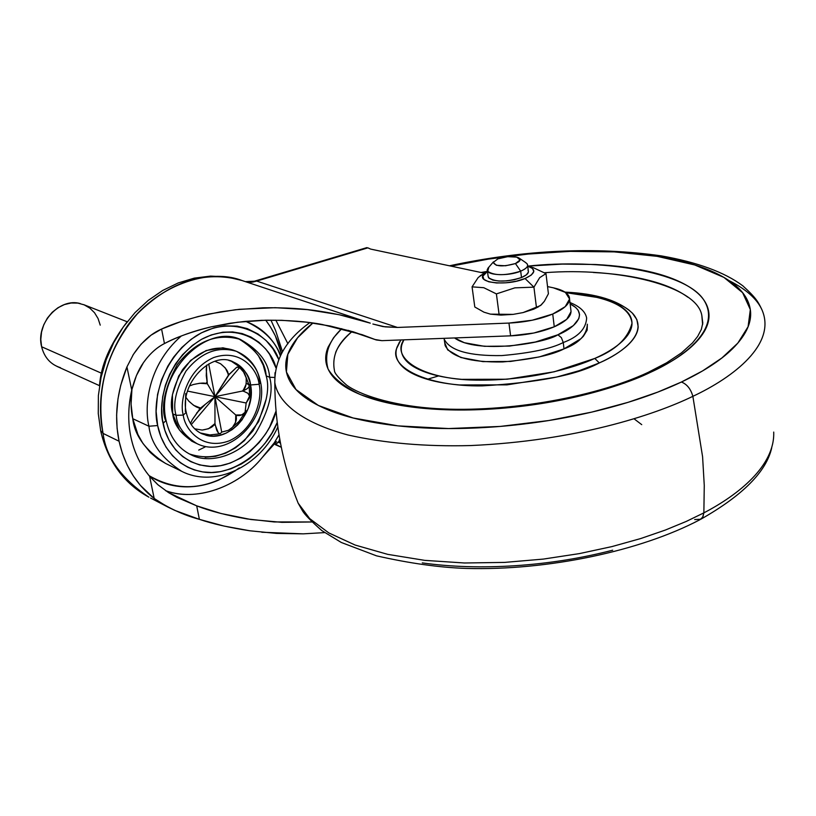 <?xml version="1.0" encoding="UTF-8"?>
<svg xmlns="http://www.w3.org/2000/svg" width="816" height="816" viewBox="0 0 816 816"><rect width="100%" height="100%" fill="white"/><g stroke="black" fill="none" stroke-linecap="round" stroke-linejoin="round"><path stroke-width="1.22" d="M482.939 274.156L478.196 277.511L472.066 286.855L483.776 287.701L496.393 293.903L514.865 287.854L533.929 287.161L525.055 278.521C506.042 286.814 473.443 282.479 484.745 273.411M478.196 277.511L472.066 286.855L474.8 307L472.066 286.855L474.8 307L472.066 286.855L483.776 287.701L496.403 293.903L499.076 314.313L496.393 293.903L514.865 287.854L533.929 287.161L539.682 277.664L545.975 273.615L548.413 293.75L545.975 273.615L533.256 267.658L545.975 273.615L548.413 293.75L544.384 301.277L540.498 305.551L523.097 312.579L538.723 306.673M488.58 277.685C495.414 282.234 506.389 282.183 521.495 277.542L520.69 271.157C505.563 275.777 494.578 275.839 487.733 271.34L488.794 267.24M515.447 263.558C503.054 266.965 495.638 266.587 493.211 262.426L497.923 258.856L493.211 262.426L496.363 265.292L505.583 265.771L515.447 263.558L520.088 259.967L516.834 257.122L507.674 256.673L497.923 258.856C506.073 256.193 512.958 255.826 518.588 257.764C521.332 259.488 520.282 261.416 515.447 263.558L520.69 271.157L515.447 263.558M487.356 269.382C485.01 275.359 507.991 276.644 520.69 271.157C527.932 267.913 529.482 264.996 525.331 262.405M483.959 312.181L474.8 307L483.959 312.181L490.426 314.14L513.111 314.384L490.426 314.14L483.959 312.181M499.076 314.313L496.403 293.903L499.076 314.313L490.426 314.14L500.983 315.098L513.111 314.384L499.076 314.313M527.197 263.884C528.595 266.271 526.422 268.699 520.69 271.157L521.495 277.542C527.218 275.074 529.39 272.636 527.993 270.229M487.489 271.432L482.848 276.185L483.919 279.388L488.733 281.785L496.587 282.979L506.287 282.775L516.304 281.214L525.055 278.521L531.196 275.135L533.797 271.595L532.491 268.433L527.758 266.179C536.571 269.382 535.673 273.493 525.055 278.521L533.929 287.161L539.682 277.664L545.975 273.615L548.413 293.75L544.384 301.277L541.192 304.98L536.449 307.571L533.929 287.161L536.449 307.571L523.097 312.579L513.111 314.384L523.097 312.579L533.654 309.203L538.754 306.653M527.666 265.373L528.411 272.075L526.351 274.88L521.495 277.542L514.59 279.653L506.705 280.888L499.066 281.051L492.874 280.112L489.059 278.236L488.121 276.206M80.305 303.572C59.313 297.412 35.496 323.697 41.606 346.749L101.572 373.269L41.606 346.749L40.8 339.497L41.534 332.051L43.768 324.788L47.389 318.097L52.214 312.304L57.987 307.724L64.403 304.572L71.135 303.011L77.846 303.103L84.181 304.847L89.842 308.122L94.544 312.763L98.063 318.536L100.235 325.145M247.177 383.602L249.166 385.376C249.441 387.131 247.615 388.844 243.698 390.527L243.831 391.343L247.972 393.332L249.553 396.148L249.523 397.79L246.157 403.002L249.553 396.148L247.88 393.22L243.831 391.343L243.535 389.711L242.403 391.048L243.831 391.343L242.403 391.048L243.535 389.711L243.698 390.527C247.615 388.844 249.441 387.131 249.166 385.376M245.902 410.703L245.065 412.304C242.066 415.181 239.435 416.18 237.191 415.283L236.059 416.619L237.191 415.283L235.763 414.997L236.059 416.619C237.079 418.985 235.885 422.545 232.499 427.278L228.99 429.95M199.451 409.418L200.603 408.061L199.135 407.765L199.451 409.418L199.135 407.765C197.095 407.827 193.627 405.603 188.741 401.074L193.667 405.368L200.603 408.061L192.362 419.567L199.451 409.418M220.228 433.724L218.453 433.143L220.177 433.786L221.707 432.113L214.945 396.658L239.618 367.547L243.158 371.127L246.208 377.9L244.372 372.922L239.618 367.547L191.24 424.657L214.945 396.658L207.325 383.755L199.777 383.245L193.31 384.54C199.849 383.071 204.041 382.714 205.856 383.449L207.009 382.102L205.856 383.449L207.325 383.755L206.244 369.373L206.703 365.119L206.254 375.656L207.325 383.755L214.945 396.658L221.707 432.113L228.46 430.277L232.499 427.278L235.559 422.413L235.763 414.997L214.945 396.658L208.712 363.946L214.945 396.658L200.603 408.061L214.945 396.658L242.403 391.048L214.945 396.658L229.48 374.014L228.031 373.708L228.337 375.35L228.031 373.708L229.48 374.014L236.722 367.241L239.343 366.731M246.208 377.9C246.493 384.316 245.596 388.253 243.535 389.711L246.208 384.071L246.208 377.9M190.485 423.494L192.362 419.567L190.485 423.494M215.281 425.238L214.965 423.606L213.823 424.963L215.281 425.238L213.823 424.963C212.609 427.309 208.723 429.012 202.164 430.073L208.57 428.716L214.965 423.606L216.719 430.267L218.453 433.143L215.281 425.238M214.924 361.294L220.534 363.732C225.655 367.904 228.154 371.239 228.031 373.708L225.369 368.047L220.534 363.732L214.975 361.284M239.618 367.547L236.722 367.241L228.337 375.35L214.945 396.658L214.965 423.606L214.945 396.658L246.157 403.002L214.945 396.658L235.763 414.997L241.862 414.905L245.065 412.304L246.157 403.002M194.657 428.788L202.164 430.073M187.517 391.088L214.945 396.658L187.517 391.088M193.31 384.54L189.363 385.999M186.048 397.545L188.741 401.074M41.606 346.749C44.38 357.571 50.653 364.538 60.435 367.669M196.717 412.947L205.448 404.216M127.357 321.535C110.129 343.883 100.847 365.364 99.481 385.968C100.847 365.364 110.129 343.883 127.357 321.535M198.737 450.095L205.132 446.954M399.33 342.353L396.617 348.544C389.069 367.231 426.809 386.621 481.981 385.897C537.877 382.663 576.983 375.013 599.291 362.936L594.803 358.428C574.464 367.792 530.012 380.919 475.779 380.134C420.393 379.297 391.109 357.51 403.91 339.833M544.558 272.728C618.365 266.822 697.537 286.049 701.852 315.7L702.79 323.075L701.332 329.429L697.649 336.437L692.509 342.904L681.462 352.869L666.57 362.824L648.118 372.402C592.232 398.555 499.321 413.845 429.869 408.133C391.129 404.96 360.172 395.036 346.678 385.162C338.497 377.951 334.417 373.096 334.448 370.607C331.735 356.153 337.569 343.169 351.941 331.643C344.046 338.426 338.62 345.362 335.651 352.43M648.057 372.422L650.281 372.412C630.523 381.551 607.532 389.293 581.318 395.638C555.043 401.951 528.013 406.215 500.239 408.428C472.495 410.591 446.668 410.54 422.759 408.265C398.942 405.96 379.093 401.768 363.222 395.689C347.453 389.609 336.641 382.306 330.796 373.779C325.013 365.282 324.156 356.317 328.216 346.912L333.601 337.691L341.751 328.644C328.654 340.955 324.085 354.389 328.042 368.965C333.642 378.4 344.383 386.917 360.264 394.516C379.114 401.186 401.513 405.909 427.451 408.683C525.698 415.262 615.06 389.711 650.281 372.412L647.669 372.616M444.016 338.334L444.261 339.334C450.095 350.696 469.302 356.113 501.881 355.572C530.9 353.012 551.361 348.656 563.254 342.526L561.367 337.62L557.899 334.774C545.159 343.291 477.391 354.501 454.532 337.946L464.314 342.71L484.398 346.31L509.449 346.086L535.378 342.016L557.899 334.774L561.367 337.62L563.254 342.526C551.361 348.656 530.9 353.012 501.881 355.572C469.302 356.113 450.095 350.696 444.261 339.334L444.016 338.334M444.751 342.771L445.138 345.525C450.983 356.969 470.179 362.447 502.717 361.937C531.706 359.387 552.136 355.042 564.009 348.881L563.254 342.526L564.009 348.881L581.002 338.63L583.369 336.294L587.163 330.154L587.347 324.207M275.002 372.749L274.808 382.531C277.93 402.89 302.471 422.851 347.932 434.979C384.662 443.221 425.564 446.75 470.648 445.556C575.535 440.895 653.759 415.303 692.866 396.331C690.815 389.008 687.001 384.244 681.431 382.021L657.808 392.088L628.126 402.319L591.773 412.1L548.76 420.526L500.177 426.431L448.596 428.553L398.004 425.87L353.165 417.996L318.342 405.46L296.014 389.548L286.406 371.974L287.824 354.328L297.585 337.783L312.875 323.024C301.767 331.837 293.984 340.904 289.517 350.217C284.05 361.621 284.529 372.555 290.955 383.03C297.463 393.526 310.151 402.594 329.001 410.244C348.004 417.874 372.076 423.198 401.227 426.207C430.511 429.165 462.315 429.338 496.618 426.717C530.961 424.034 564.366 418.761 596.812 410.897C629.167 403.002 657.37 393.373 681.431 382.021C687.001 384.244 690.815 389.008 692.866 396.331C653.759 415.303 575.535 440.895 470.648 445.556C425.564 446.75 384.662 443.221 347.932 434.979C302.471 422.851 277.93 402.89 274.808 382.531L275.002 372.749M295.025 495.139L298.146 503.146L309.733 518.66L328.807 532.909L355.123 545.047L387.671 554.35L424.799 560.378L464.457 562.989L504.584 562.408L543.354 559.082L579.442 553.595L611.99 546.577L640.631 538.57L665.326 530.063L686.297 521.414L703.861 512.866L704.269 485.479L702.586 456.725L692.866 396.331L702.586 456.725L704.269 485.479L703.861 512.866L686.297 521.414L665.326 530.063L640.631 538.57L611.99 546.577L579.442 553.595L543.354 559.082L504.584 562.408L464.457 562.989L424.799 560.378L387.671 554.35L355.123 545.047L328.807 532.909L309.733 518.66L298.146 503.146L295.025 495.139M699.904 519.721L702.688 517.211L703.861 512.866L702.964 516.691L700.842 519.221L694.691 519.557M570.119 303.909L575.668 307.438L578.177 310.284L579.574 314.65L578.789 318.689L573.373 325.584L557.899 334.774C572.495 329.134 590.876 314.344 570.119 303.919M634.083 418.832L641.733 424.646M422.28 562.897C450.932 566.926 481.96 567.854 515.345 565.702C548.77 563.479 581.227 558.307 612.694 550.198M427.268 379.297L438.58 375.931M773.711 432.072C775.016 465.589 738.664 494.731 703.861 512.866C738.664 494.731 775.016 465.589 773.711 432.072M729.014 280.582C745.977 289.129 756.942 298.84 761.92 309.723C776.975 343.852 733.686 377.216 692.866 396.331C733.686 377.216 776.975 343.852 761.92 309.723C758.288 302.165 756.452 298.166 742.784 285.794C724.567 272.207 697.384 262.232 661.235 255.867C595.027 246.452 524.433 249.767 449.453 265.802M451.054 266.138L486.458 259.366L526.412 254.164L569.741 251.379L614.326 251.889L657.145 256.336L694.732 264.955L723.904 277.389L742.601 292.679L750.332 309.57L748.088 326.726L737.848 343.087L721.925 357.938L702.535 370.943L681.431 382.021C705.33 370.668 723.16 358.775 734.91 346.331C746.528 333.938 751.72 322.106 750.485 310.825C749.2 299.605 742.336 289.711 729.871 281.173C717.437 272.656 700.862 265.904 680.156 260.916C659.491 255.949 636.307 252.868 610.623 251.695L571.445 251.318L530.859 253.735L490.538 258.703L451.054 266.138M527.585 266.138C598.903 258.386 685.369 271.238 703.718 299.86C722.017 328.165 684.818 356.847 650.281 372.412C669.926 363.273 684.777 353.644 694.814 343.516C704.759 333.418 709.481 323.697 708.982 314.374C708.441 305.082 703.219 296.84 693.325 289.649C683.431 282.489 669.967 276.767 652.943 272.493C635.95 268.229 616.723 265.557 595.262 264.496L562.489 264.088L527.758 266.118M487.662 271.33L481.042 272.493M593.334 272.483C614.05 273.564 632.604 276.196 648.985 280.388C665.387 284.59 678.331 290.19 687.817 297.187M701.923 315.935L702.627 324.533M399.605 341.894L397.015 347.218C394.954 353.216 396.015 358.856 400.197 364.13C404.41 369.403 411.611 373.871 421.801 377.522C432.031 381.174 444.557 383.653 459.347 384.958L507.042 384.856L556.634 377.053L579.35 370.648L599.291 362.936C611.623 357.357 621.139 351.421 627.83 345.127C634.471 338.834 637.918 332.704 638.163 326.747L636.857 319.586L632.339 313.069M629.738 310.702C623.903 305.969 615.641 302.144 604.952 299.217M564.988 292.118C596.404 293.505 618.926 300.563 632.543 313.293C649.975 332.53 622.353 353.012 599.291 362.936L594.803 358.428C615.621 350.217 628.024 338.467 632.002 323.177C630.095 306.581 608.002 296.402 565.743 292.638L600.535 297.942C610.705 300.727 618.548 304.368 624.077 308.876C629.595 313.385 632.227 318.464 631.982 324.115C631.706 329.776 628.381 335.59 622.027 341.547C615.621 347.524 606.543 353.144 594.803 358.428L554.217 371.8L507.093 379.216L461.744 379.358C447.668 378.145 435.744 375.809 425.983 372.371C416.262 368.924 409.377 364.711 405.317 359.713C401.299 354.725 400.258 349.381 402.186 343.689L403.9 339.844M444.74 342.72L447.658 349.87L460.846 357.51L482.95 361.621L510.581 361.447L539.192 356.949L564.009 348.881C578.962 343.301 586.745 335.101 587.357 324.268M586.643 318.056C586.021 328.817 578.228 336.967 563.254 342.526C578.228 336.967 586.021 328.817 586.643 318.056C585.439 311.681 579.88 306.5 569.956 302.532M701.852 315.7L702.617 324.635M487.478 271.371L481.063 272.503M275.9 367.792C271.606 347.096 240.465 318.974 201.787 339.191C164.414 361.549 157.988 405.674 163.078 423.331L166.097 420.485L165.209 419.628C160.854 405.858 164.883 387.518 177.307 364.599C195.738 341.129 216.76 332.744 240.383 339.436C258.947 349.88 268.688 362.477 269.606 377.237L274.553 377.471L269.606 377.237C273.799 391.384 269.178 409.989 255.755 433.051C240.475 455.002 209.722 464.804 190.954 454.747C178.092 448.412 169.81 436.988 166.087 420.454C154.887 374.921 205.091 322.912 240.383 339.436C258.947 349.88 268.688 362.477 269.606 377.237L266.189 375.901L269.606 377.237C273.799 391.384 269.178 409.989 255.755 433.051C240.475 455.002 209.722 464.804 190.954 454.747M233.651 350.258L222.88 347.81L206.152 350.533L190.618 360.407L178.724 375.962L172.421 394.75L172.686 413.783C169.218 402.757 172.472 388.1 182.478 369.801C197.299 351.094 214.149 344.505 233.009 350.013L236.497 351.349C217.617 345.841 200.746 352.461 185.895 371.219C175.879 389.558 172.604 404.257 176.083 415.303L183.294 415.099C179.377 402.971 185.752 369.801 213.7 357.551C241.985 347.861 258.091 371.351 259.07 384.265L260.59 382.276L259.07 384.265C258.091 371.351 241.985 347.861 213.7 357.551C185.752 369.801 179.377 402.971 183.294 415.099L186.242 412.325L183.294 415.099C184.467 428.461 201.756 451.238 229.459 440.742C256.591 428.012 262.558 396.26 259.07 384.265L250.563 384.968L259.07 384.265C262.558 396.26 256.591 428.012 229.459 440.742C201.756 451.238 184.467 428.461 183.294 415.099L176.083 415.303C172.604 404.257 175.879 389.558 185.895 371.219C200.746 352.461 217.617 345.841 236.497 351.349C251.114 359.683 258.815 369.699 259.59 381.398L260.59 382.276M157.651 425.544C152.572 406.776 157.978 362.406 195.361 336.365C234.314 311.651 271.738 336.498 278.654 359.346L272.881 348.728L266.138 340.568L258.08 334.009L247.279 328.603L237.191 326.135L224.686 325.839L213.863 327.869L201.317 332.877L191.209 339.242L181.825 347.453L173.624 357.122L167.81 366.18L161.476 380.001L157.539 394.526L156.111 411.356L157.651 425.544L148.93 426.238L157.651 425.544L160.936 436.866L165.944 446.984L172.553 455.777L180.428 462.815L187.935 467.323L194.351 469.945L202.745 471.923L211.548 472.495L220.432 471.648L230.999 468.792L241.342 464.008L249.41 458.714L258.407 450.82L265.088 443.221L271.932 433.051L277.226 422.433C266.893 450.626 231.866 477.513 202.368 471.862C173.359 466.364 160.762 442.15 157.651 425.544M280.653 355.062C273.401 338.742 261.844 327.553 245.983 321.473L245.983 321.473C264.109 329.909 275.553 341.343 280.296 355.776M181.234 336.029C147.206 365.762 144.197 407.398 148.93 426.238C144.197 407.398 147.206 365.762 181.234 336.029M229 360.499C240.567 363.701 247.758 371.861 250.563 384.968L250.889 397.637L248.258 408.347L242.107 419.761L237.568 425.065L232.152 429.634L226.073 433.143L219.657 435.336L213.262 436.111L207.223 435.509L201.817 433.735C193.759 429.93 188.557 422.79 186.232 412.294C179.275 383.632 211.262 350.972 232.713 361.641C243.984 368.138 249.931 375.911 250.563 384.968L248.941 384.316L250.563 384.968C256.52 411.723 229.153 442.721 205.703 435.142M260.62 382.449C268.709 418.985 228.531 459.561 196.942 443.629C184.12 435.55 177.164 426.105 176.083 415.303C177.164 426.105 184.12 435.55 196.942 443.629L193.535 442.048C180.724 433.979 173.777 424.565 172.686 413.783L176.083 415.303L172.686 413.783L179.449 430.052L191.556 441.048L193.933 442.231M189.343 453.941C212.874 461.56 234.11 453.798 253.052 430.664C265.894 407.99 270.28 389.742 266.189 375.901C265.251 361.784 256.081 349.432 238.7 338.844M277.817 427.013C260.437 466.048 215.251 488.447 181.723 471.342C161.762 458.368 150.827 443.333 148.93 426.238C150.827 443.333 161.762 458.368 181.723 471.342L165.444 463.376C145.574 450.493 134.681 435.601 132.763 418.69L131.07 404.216L131.937 389.222C130.591 400.921 130.856 410.744 132.763 418.69L148.93 426.238L132.763 418.69L137.955 434.571L142.861 443.333L150.256 452.452L157.447 458.602L165.791 463.549M275.9 367.751L269.586 354.297L265.71 348.983L258.907 342.251L250.93 337.028L242.138 333.55L232.652 331.928L222.788 332.204L211.201 334.968L201.45 339.364L192.311 345.484L182.57 354.695L175.481 363.946L169.646 374.35L165.352 385.397L162.67 396.892L161.68 408.459L162.445 419.669L164.903 430.358L168.953 440.008L175.593 449.8L182.611 456.542L190.75 461.652L199.655 464.957L210.742 466.436L220.534 465.691L230.234 463.08L241.24 457.827L249.961 451.615L259.182 442.527L265.863 433.551L269.678 426.972L276.022 411.091M370.658 249.094L484.857 273.299L370.658 249.094L367.904 247.85L256.673 281.081L397.463 327.451L508.949 323.075L532.246 320.219L552.728 314.038L565.202 306.673L569.588 299.003L565.366 292.373L553.472 287.844C562.663 289.864 567.967 293.026 569.374 297.34C570.557 303.022 565.019 308.591 552.728 314.038L554.268 326.798C566.518 321.3 572.036 315.67 570.843 309.896M277.205 438.07L278.99 434.785L274.37 442.7L262.058 457.715C237.925 487.58 195.146 501.911 165.617 490.691C200.236 503.013 241.648 483.378 262.058 457.715L274.4 443.608L281.285 447.27L275.431 444.71L278.297 442.17L280.163 441.548L278.297 442.17L279.939 440.314L275.431 444.71L274.4 443.608L274.798 443.129M239.292 467.884C208.549 490.039 178.459 492.619 149.042 475.626M100.603 430.583L103.061 433.408C97.991 410.203 98.318 371.056 124.256 330.531C150.032 289.435 204.877 266.373 241.995 280.51L226.593 276.91L210.559 276.104L194.29 278.134L178.214 282.948L162.731 290.445L148.196 300.431L134.977 312.661L123.389 326.839L113.73 342.618L106.223 359.621L101.062 377.41L98.389 395.546L98.267 413.59L100.715 431.093C107.875 461.519 123.95 483.551 148.93 497.199C121.37 478.645 106.08 457.378 103.061 433.408L119.075 441.242L103.061 433.408L100.603 430.583M311.763 521.954L274.115 521.944L247.146 518.945C226.583 515.365 209.763 511 196.697 505.838L177.041 497.423L168.647 492.67L158.212 485L149.593 476.289C140.199 464.865 133.967 451.778 130.886 437.05C127.765 422.331 128.051 406.674 131.733 390.068C134.569 378.838 138.465 369.709 143.432 362.681C149.746 353.787 156.754 347.422 164.455 343.567C175.675 337.426 191.158 331.877 210.895 326.91L237.497 322.238L265.455 320.229C287.793 320.066 306.745 321.494 322.3 324.513L362.039 334.642L375.064 339.517L348.534 330.449L375.064 339.517L381.919 340.66L510.602 335.845L533.848 333.02L554.268 326.798L566.692 319.352L571.067 311.59L569.578 299.299M261.783 532.236L303.277 533.848L324.605 532.613L303.277 533.848L276.471 533.409L249.89 530.788C229.225 527.605 212.384 523.79 199.379 519.343L174.971 510.459L167.739 507.001L154.193 498.474C136.221 484.52 124.522 465.446 119.075 441.242C114.118 416.782 116.739 391.996 126.939 366.894L133.436 354.328L141.066 344.209L151.062 335.162L161.578 329.052C173.084 323.615 188.894 318.607 208.988 314.017L235.467 309.743L263.089 307.795C284.855 307.489 303.613 308.611 319.372 311.161C338.548 314.119 355.521 318.118 370.291 323.146L339.089 314.701L307.336 309.621L275.176 307.693L239.343 309.315L220.198 311.896L198.084 316.547L180.826 321.606L161.578 329.052L164.455 343.567C178.153 336.498 193.627 330.939 210.895 326.91L229.755 323.289L245.341 321.382L261.375 320.341L281.785 320.311L306.153 322.147L330.286 326.033L353.348 331.837L376.349 339.976L381.919 340.66L510.602 335.845C527.024 335.07 541.579 332.051 554.268 326.798L552.728 314.038C539.998 319.25 525.412 322.269 508.949 323.075L510.602 335.845L508.949 323.075L397.463 327.451L383.01 326.584L372.871 324.023L385.111 326.869L397.463 327.451L256.673 281.081L252.878 282.061L367.904 247.85L369.25 248.503M235.651 470.587L218.821 480.022C208.08 484.673 197.197 486.948 186.17 486.856C175.124 486.754 164.771 484.194 155.091 479.186L149.063 475.646M265.751 320.219L270.341 326.716L275.288 335.753L281.408 353.644C278.735 341.578 273.513 330.429 265.73 320.219M553.472 287.844L547.546 286.589L553.472 287.844M241.128 280.225C204.408 270.269 169.779 281.51 137.251 313.946C107.018 349.727 95.625 389.538 103.061 433.408M280.459 443.119L278.297 442.17L280.459 443.119M150.623 498.056L167.739 507.001M149.777 476.513L152.694 477.88M278.99 434.795L274.36 442.7L262.058 457.715L276.471 441.619M279.164 440.028L279.827 439.702M270.953 320.158L275.563 330.449L282.499 351.716M311.773 521.965L281.877 522.352L250.981 519.527L221.136 513.529L196.697 505.838L199.379 519.343L224.033 526.065L249.89 530.788M149.593 476.289L157.661 484.551L168.463 492.558L196.697 505.838L199.379 519.343C183.396 515.049 168.331 508.082 154.193 498.474L149.593 476.289C140.372 465.242 134.13 452.156 130.886 437.05C127.765 421.882 128.051 406.225 131.733 390.068L126.939 366.894L120.707 385.397L117.973 398.871L116.617 415.12L117.106 428.349L119.075 441.242L122.451 453.563L127.174 465.079L133.222 475.799L140.434 485.449L154.193 498.474L149.593 476.289M132.773 355.399C140.984 342.628 150.583 333.846 161.578 329.052L164.455 343.567C156.58 347.585 149.573 353.96 143.432 362.681L136.435 375.523L131.733 390.068L126.939 366.894M250.818 282.265L252.685 282.091M245.412 281.642L256.673 281.081L245.412 281.642M186.242 412.325L185.334 411.458L185.742 393.557M228.837 360.458L232.713 361.641M266.23 398.973L258.621 421.627L244.443 440.609L235.498 447.831L225.716 453.135L215.455 456.338L205.112 457.266M243.984 341.547L251.95 347.738L258.437 355.756L263.252 365.252L266.189 375.901M166.097 420.485L163.078 423.331C165.923 439.416 179.296 463.814 209.08 466.375C239.578 468.71 270.229 437.101 276.022 411.07M486.122 272.309L480.175 275.757M488.213 276.961L487.376 270.626M493.466 261.824L487.795 268.393M519.537 258.376L525.871 262.701M527.758 266.179L533.276 267.658M83.691 304.643L127.163 321.759M249.217 385.693L249.614 396.923M245.432 411.723L239.129 421.382L230.642 428.92M249.145 385.325L244.474 373.096M239.139 366.537L231.101 361.08M200.287 432.97L209.916 434.938L219.79 433.847M56.896 366.364L99.511 385.672M396.617 348.544L400.85 339.956M445.138 345.525L444.057 338.334M699.863 519.741C640.274 551.167 547.393 570.71 466.303 568.426C439.62 567.548 409.693 563.356 376.513 555.839L341.292 542.477L321.759 530.553C310.753 520.792 304.286 514.131 302.359 510.571L298.146 503.146C282.642 464.61 274.859 424.402 274.808 382.531C274.676 359.295 286.365 339.323 309.876 322.616M700.862 519.211C742.866 495.322 766.489 471.495 771.732 447.729M236.497 351.349C249.512 356.918 257.55 367.22 260.59 382.265M370.291 323.146L241.995 280.51M287.915 343.76L275.839 320.178M366.914 247.605L251.338 282.122M253.123 282.04L246.585 282.03M375.839 339.813L348.136 330.337"/></g></svg>
